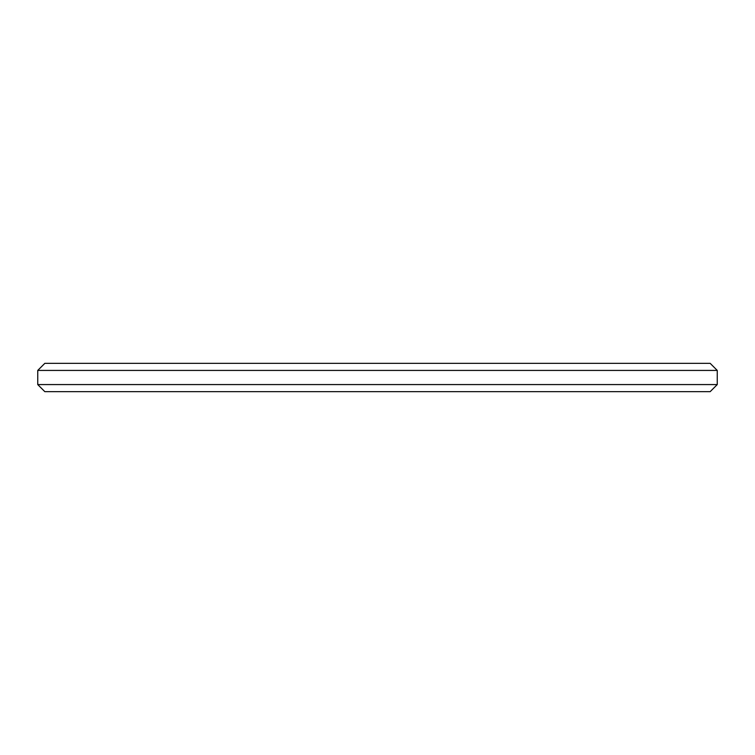 <?xml version="1.0" encoding="UTF-8"?>
<svg xmlns="http://www.w3.org/2000/svg" width="755" height="755" viewBox="0 0 755 755"><rect width="100%" height="100%" fill="white"/><g stroke="black" fill="none" stroke-linecap="round" stroke-linejoin="round"><path stroke-width="1.13" d="M37.75 370.422L44.828 363.344L710.172 363.344L717.25 370.422L37.75 370.422L37.75 384.578L44.828 391.656L710.172 391.656L717.25 384.578L37.75 384.578M717.25 384.578L717.25 370.422"/></g></svg>

